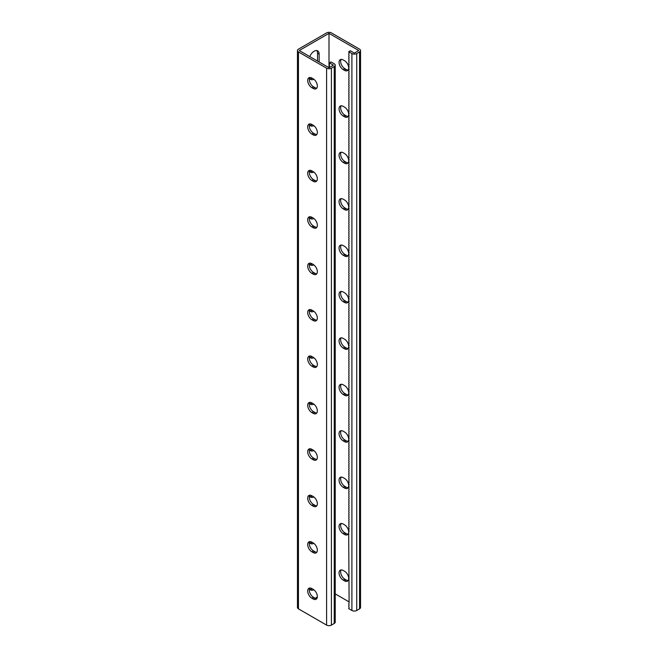 <?xml version="1.0" encoding="UTF-8"?>
<svg xmlns="http://www.w3.org/2000/svg" width="658" height="658" viewBox="0 0 658 658"><rect width="100%" height="100%" fill="white"/><g stroke="black" fill="none" stroke-linecap="round" stroke-linejoin="round"><path stroke-width="0.99" d="M329 33.361L329 67.708L299.258 50.534L329 33.361L358.742 50.534L354.325 53.092L350.303 50.765L348.691 51.694L349.11 53.101L348.691 54.014L349.11 55.42L348.691 56.333L349.11 57.739L348.691 58.661L349.11 60.059L348.691 60.98L349.11 62.378L348.691 63.3L349.11 64.698L348.691 65.619L349.11 67.017L348.691 67.938L349.11 69.337L348.691 70.258L349.11 71.664L348.691 72.577L349.11 73.984L348.691 74.905L349.11 76.303L348.691 77.225L349.11 78.623L348.691 79.544L349.11 80.942L348.691 81.863L349.11 83.262L348.691 84.183L349.11 85.581L348.691 86.502L349.11 87.901L348.691 88.822L349.11 90.228L348.691 91.141L349.11 92.548L348.691 93.469L349.11 94.867L348.691 95.788L349.11 97.187L348.691 98.108L349.11 99.506L348.691 100.427L349.11 101.826L348.691 102.747L349.11 104.145L348.691 105.066L349.11 106.473L348.691 107.386L349.11 108.792L348.691 109.713L349.11 111.112L348.691 112.033L349.11 113.431L348.691 114.352L349.11 115.75L348.691 116.672L349.11 118.07L348.691 118.991L349.11 120.389L348.691 121.311L349.11 122.709L348.691 123.63L349.11 125.036L348.691 125.949L349.11 127.356L348.691 128.277L349.11 129.675L348.691 130.597L349.11 131.995L348.691 132.916L349.11 134.314L348.691 135.235L349.11 136.634L348.691 137.555L349.11 138.953L348.691 139.874L349.11 141.281L348.691 142.194L349.11 143.6L348.691 144.521L349.11 145.92L348.691 146.841L349.11 148.239L348.691 149.16L349.11 150.559L348.691 151.48L349.11 152.878L348.691 153.799L349.11 155.198L348.691 156.119L349.11 157.517L348.691 158.438L349.11 159.845L348.691 160.758L349.11 162.164L348.691 163.085L349.11 164.484L348.691 165.405L349.11 166.803L348.691 167.724L349.11 169.122L348.691 170.044L349.11 171.442L348.691 172.363L349.11 173.761L348.691 174.683L349.11 176.089L348.691 177.002L349.11 178.408L348.691 179.321L349.11 180.728L348.691 181.649L349.11 183.047L348.691 183.969L349.11 185.367L348.691 186.288L349.11 187.686L348.691 188.607L349.11 190.006L348.691 190.927L349.11 192.325L348.691 193.246L349.11 194.653L348.691 195.566L349.11 196.972L348.691 197.893L349.11 199.292L348.691 200.213L349.11 201.611L348.691 202.532L349.11 203.931L348.691 204.852L349.11 206.25L348.691 207.171L349.11 208.57L348.691 209.491L349.11 210.889L348.691 211.81L349.11 213.217L348.691 214.13L349.11 215.536L348.691 216.457L349.11 217.856L348.691 218.777L349.11 220.175L348.691 221.096L349.11 222.494L348.691 223.416L349.11 224.814L348.691 225.735L349.11 227.133L348.691 228.055L349.11 229.461L348.691 230.374L349.11 231.781L348.691 232.702L349.11 234.1L348.691 235.021L349.11 236.419L348.691 237.341L349.11 238.739L348.691 239.66L349.11 241.058L348.691 241.98L349.11 243.378L348.691 244.299L349.11 245.697L348.691 246.618L349.11 248.025L348.691 248.938L349.11 250.344L348.691 251.266L349.11 252.664L348.691 253.585L349.11 254.983L348.691 255.904L349.11 257.303L348.691 258.224L349.11 259.622L348.691 260.543L349.11 261.942L348.691 262.863L349.11 264.269L348.691 265.182L349.11 266.589L348.691 267.51L349.11 268.908L348.691 269.829L349.11 271.228L348.691 272.149L349.11 273.547L348.691 274.468L349.11 275.866L348.691 276.788L349.11 278.186L348.691 279.107L349.11 280.505L348.691 281.427L349.11 282.833L348.691 283.746L349.11 285.153L348.691 286.074L349.11 287.472L348.691 288.393L349.11 289.791L348.691 290.713L349.11 292.111L348.691 293.032L349.11 294.43L348.691 295.352L349.11 296.75L348.691 297.671L349.11 299.069L348.691 299.99L349.11 301.397L348.691 302.31L349.11 303.716L348.691 304.638L349.11 306.036L348.691 306.957L349.11 308.355L348.691 309.276L349.11 310.675L348.691 311.596L349.11 312.994L348.691 313.915L349.11 315.314L348.691 316.235L349.11 317.641L348.691 318.554L349.11 319.961L348.691 320.882L349.11 322.28L348.691 323.201L349.11 324.6L348.691 325.521L349.11 326.919L348.691 327.84L349.11 329.239L348.691 330.16L349.11 331.558L348.691 332.479L349.11 333.877L348.691 334.799L349.11 336.205L348.691 337.118L349.11 338.525L348.691 339.446L349.11 340.844L348.691 341.765L349.11 343.163L348.691 344.085L349.11 345.483L348.691 346.404L349.11 347.802L348.691 348.724L349.11 350.122L348.691 351.043L349.11 352.449L348.691 353.362L349.11 354.769L348.691 355.69L349.11 357.088L348.691 358.01L349.11 359.408L348.691 360.329L349.11 361.727L348.691 362.648L349.11 364.047L348.691 364.968L349.11 366.366L348.691 367.287L349.11 368.686L348.691 369.607L349.11 371.013L348.691 371.926L349.11 373.333L348.691 374.254L349.11 375.652L348.691 376.573L349.11 377.972L348.691 378.893L349.11 380.291L348.691 381.212L349.11 382.611L348.691 383.532L349.11 384.93L348.691 385.851L349.11 387.258L348.691 388.171L349.11 389.577L348.691 390.49L349.11 391.897L348.691 392.818L349.11 394.216L348.691 395.137L349.11 396.535L348.691 397.457L349.11 398.855L348.691 399.776L349.11 401.174L348.691 402.096L349.11 403.494L348.691 404.415L349.11 405.821L348.691 406.734L349.11 408.141L348.691 409.062L349.11 410.46L348.691 411.382L349.11 412.78L348.691 413.701L349.11 415.099L348.691 416.021L349.11 417.419L348.691 418.34L349.11 419.738L348.691 420.659L349.11 422.058L348.691 422.979L349.11 424.385L348.691 425.298L349.11 426.705L348.691 427.626L349.11 429.024L348.691 429.945L349.11 431.344L348.691 432.265L349.11 433.663L348.691 434.584L349.11 435.983L348.691 436.904L349.11 438.302L348.691 439.223L349.11 440.63L348.691 441.543L349.11 442.949L348.691 443.87L349.11 445.269L348.691 446.19L349.11 447.588L348.691 448.509L349.11 449.908L348.691 450.829L349.11 452.227L348.691 453.148L349.11 454.546L348.691 455.468L349.11 456.866L348.691 457.787L349.11 459.194L348.691 460.106L349.11 461.513L348.691 462.434L349.11 463.832L348.691 464.754L349.11 466.152L348.691 467.073L349.11 468.471L348.691 469.393L349.11 470.791L348.691 471.712L349.11 473.11L348.691 474.031L349.11 475.438L348.691 476.351L349.11 477.757L348.691 478.679L349.11 480.077L348.691 480.998L349.11 482.396L348.691 483.317L349.11 484.716L348.691 485.637L349.11 487.035L348.691 487.956L349.11 489.355L348.691 490.276L349.11 491.674L348.691 492.595L349.11 494.002L348.691 494.915L349.11 496.321L348.691 497.242L349.11 498.641L348.691 499.562L349.11 500.96L348.691 501.881L349.11 503.28L348.691 504.201L349.11 505.599L348.691 506.52L349.11 507.918L348.691 508.84L349.11 510.246L348.691 511.159L349.11 512.566L348.691 513.479L349.11 514.885L348.691 515.806L349.11 517.204L348.691 518.126L349.11 519.524L348.691 520.445L349.11 521.843L348.691 522.765L349.11 524.163L348.691 525.084L349.11 526.482L348.691 527.403L349.11 528.81L348.691 529.723L349.11 531.129L348.691 532.051L349.11 603.065L348.691 603.986L349.11 605.385L348.691 606.306L349.11 607.704L348.691 608.625L351.907 610.484L351.907 53.553L348.691 51.694M313.825 79.24A7.106 4.104 -60 0 1 310.576 79.429A7.106 4.104 -60 0 1 309.499 78.203M309.786 56.613A7.106 4.104 -60 0 1 317.682 50.88A7.106 4.104 -60 0 1 319.155 54.129L319.155 62.025M313.825 125.653A7.106 4.104 -60 0 1 310.576 125.843A7.106 4.104 -60 0 1 309.499 124.617M313.825 264.886A7.106 4.104 -60 0 1 310.576 265.075A7.106 4.104 -60 0 1 309.499 263.85M313.825 311.3A7.106 4.104 -60 0 1 310.576 311.481A7.106 4.104 -60 0 1 309.499 310.255M313.825 218.472A7.106 4.104 -60 0 1 310.576 218.662A7.106 4.104 -60 0 1 309.499 217.436M313.825 172.067A7.106 4.104 -60 0 1 310.576 172.248A7.106 4.104 -60 0 1 309.499 171.022M315.198 598.262L317.321 597.036M309.499 588.721A7.106 4.104 120 0 0 310.576 589.946A7.106 4.104 120 0 0 313.825 589.757M309.499 542.307A7.106 4.104 120 0 0 310.576 543.541A7.106 4.104 120 0 0 313.825 543.352M309.499 403.074A7.106 4.104 120 0 0 310.576 404.308A7.106 4.104 120 0 0 313.825 404.119M309.499 356.669A7.106 4.104 120 0 0 310.576 357.894A7.106 4.104 120 0 0 313.825 357.705M309.499 449.488A7.106 4.104 120 0 0 310.576 450.714A7.106 4.104 120 0 0 313.825 450.524M309.499 495.902A7.106 4.104 120 0 0 310.576 497.127A7.106 4.104 120 0 0 313.825 496.938M312.27 78.286A7.106 4.104 -60 0 1 309.86 78.804M316.786 50.576A7.106 4.104 -60 0 1 317.543 53.208L317.543 61.095M312.27 124.699A7.106 4.104 -60 0 1 309.86 125.217M312.27 263.932A7.106 4.104 -60 0 1 309.86 264.45M312.27 310.337A7.106 4.104 -60 0 1 309.86 310.864M312.27 217.518A7.106 4.104 -60 0 1 309.86 218.037M312.27 171.105A7.106 4.104 -60 0 1 309.86 171.631M297.457 50.534A3.413 1.966 0 0 0 298.452 51.924L326.59 68.169A3.413 1.966 0 0 0 331.41 68.169L334.223 66.548A3.413 1.966 0 0 0 335.226 65.158L335.226 622.081A3.413 1.966 0 0 1 334.223 623.48L331.41 625.1A3.413 1.966 0 0 1 326.59 625.1L298.452 608.856A3.413 1.966 0 0 1 297.457 607.466L297.457 50.534A3.413 1.966 0 0 1 298.452 49.144L326.59 32.9A3.413 1.966 180 0 1 331.41 32.9L359.548 49.144A3.413 1.966 180 0 1 360.543 50.534A3.413 1.966 180 0 1 359.548 51.924L356.735 53.553A3.413 1.966 180 0 1 351.907 53.553M309.86 589.321A7.106 4.104 120 0 0 312.27 588.803M309.86 542.916A7.106 4.104 120 0 0 312.27 542.389M309.86 403.683A7.106 4.104 120 0 0 312.27 403.165M309.86 357.269A7.106 4.104 120 0 0 312.27 356.751M309.86 450.088A7.106 4.104 120 0 0 312.27 449.57M309.86 496.502A7.106 4.104 120 0 0 312.27 495.984M343.229 292.012A5.914 3.413 -120 0 0 340.276 291.716A5.914 3.413 -120 0 0 339.364 296.454A5.914 3.413 -120 0 0 343.229 301.668L344.512 302.409A5.914 3.413 -120 0 0 347.473 302.696A5.914 3.413 -120 0 0 348.378 297.959A5.914 3.413 -120 0 0 344.512 292.752L343.229 292.012M343.229 245.599A5.914 3.413 -120 0 0 340.276 245.311A5.914 3.413 -120 0 0 339.364 250.048A5.914 3.413 -120 0 0 343.229 255.255L344.512 255.995A5.914 3.413 -120 0 0 347.473 256.291A5.914 3.413 -120 0 0 348.378 251.553A5.914 3.413 -120 0 0 344.512 246.339L343.229 245.599M343.229 199.193A5.914 3.413 -120 0 0 340.276 198.897A5.914 3.413 -120 0 0 339.364 203.635A5.914 3.413 -120 0 0 343.229 208.841L344.512 209.589A5.914 3.413 -120 0 0 347.473 209.877A5.914 3.413 -120 0 0 348.378 205.14A5.914 3.413 -120 0 0 344.512 199.933L343.229 199.193M343.229 152.779A5.914 3.413 -120 0 0 340.276 152.483A5.914 3.413 -120 0 0 339.364 157.221A5.914 3.413 -120 0 0 343.229 162.436L344.512 163.176A5.914 3.413 -120 0 0 347.473 163.464A5.914 3.413 -120 0 0 348.378 158.734A5.914 3.413 -120 0 0 344.512 153.52L343.229 152.779M343.229 106.366A5.914 3.413 -120 0 0 340.276 106.078A5.914 3.413 -120 0 0 339.364 110.815A5.914 3.413 -120 0 0 343.229 116.022L344.512 116.762A5.914 3.413 -120 0 0 347.473 117.058A5.914 3.413 -120 0 0 348.378 112.321A5.914 3.413 -120 0 0 344.512 107.114L343.229 106.366M343.229 59.96A5.914 3.413 -120 0 0 340.276 59.664A5.914 3.413 -120 0 0 339.364 64.402A5.914 3.413 -120 0 0 343.229 69.608L344.512 70.357A5.914 3.413 -120 0 0 347.473 70.645A5.914 3.413 -120 0 0 348.378 65.907A5.914 3.413 -120 0 0 344.512 60.7L343.229 59.96M335.226 593.886L348.691 601.667M343.229 348.074A5.914 3.413 60 0 1 339.364 342.867A5.914 3.413 60 0 1 340.276 338.13A5.914 3.413 60 0 1 343.229 338.418L344.512 339.166A5.914 3.413 60 0 1 348.378 344.373A5.914 3.413 60 0 1 347.473 349.11A5.914 3.413 60 0 1 344.512 348.814L343.229 348.074L344.833 347.144L346.124 347.893A5.914 3.413 -120 0 0 348.164 348.452M343.229 394.487A5.914 3.413 60 0 1 339.364 389.273A5.914 3.413 60 0 1 340.276 384.543A5.914 3.413 60 0 1 343.229 384.831L344.512 385.572A5.914 3.413 60 0 1 348.378 390.786A5.914 3.413 60 0 1 347.473 395.524A5.914 3.413 60 0 1 344.512 395.228L343.229 394.487L344.833 393.558L346.124 394.298A5.914 3.413 -120 0 0 348.164 394.866M343.229 440.893A5.914 3.413 60 0 1 339.364 435.686A5.914 3.413 60 0 1 340.276 430.949A5.914 3.413 60 0 1 343.229 431.245L344.512 431.985A5.914 3.413 60 0 1 348.378 437.192A5.914 3.413 60 0 1 347.473 441.929A5.914 3.413 60 0 1 344.512 441.641L343.229 440.893L344.833 439.972L346.124 440.712A5.914 3.413 -120 0 0 348.164 441.271M343.229 487.307A5.914 3.413 60 0 1 339.364 482.1A5.914 3.413 60 0 1 340.276 477.363A5.914 3.413 60 0 1 343.229 477.65L344.512 478.399A5.914 3.413 60 0 1 348.378 483.605A5.914 3.413 60 0 1 347.473 488.343A5.914 3.413 60 0 1 344.512 488.047L343.229 487.307L344.833 486.377L346.124 487.117A5.914 3.413 -120 0 0 348.164 487.685M343.229 533.72A5.914 3.413 60 0 1 339.364 528.506A5.914 3.413 60 0 1 340.276 523.768A5.914 3.413 60 0 1 343.229 524.064L344.512 524.804A5.914 3.413 60 0 1 348.378 530.019A5.914 3.413 60 0 1 347.473 534.757A5.914 3.413 60 0 1 344.512 534.461L343.229 533.72L344.833 532.791L346.124 533.531A5.914 3.413 -120 0 0 348.164 534.099M343.229 580.126A5.914 3.413 60 0 1 339.364 574.919A5.914 3.413 60 0 1 340.276 570.182A5.914 3.413 60 0 1 343.229 570.478L344.512 571.218A5.914 3.413 60 0 1 348.378 576.424A5.914 3.413 60 0 1 347.473 581.162A5.914 3.413 60 0 1 344.512 580.874L343.229 580.126L344.833 579.196L346.124 579.945A5.914 3.413 -120 0 0 348.164 580.504M348.164 302.038A5.914 3.413 60 0 1 346.124 301.479L344.833 300.739A5.914 3.413 60 0 1 341.189 291.445M348.164 255.633A5.914 3.413 60 0 1 346.124 255.065L344.833 254.325A5.914 3.413 60 0 1 341.189 245.039M348.164 209.219A5.914 3.413 60 0 1 346.124 208.66L344.833 207.912A5.914 3.413 60 0 1 341.189 198.626M348.164 162.814A5.914 3.413 60 0 1 346.124 162.246L344.833 161.506A5.914 3.413 60 0 1 341.189 152.212M348.164 116.4A5.914 3.413 60 0 1 346.124 115.833L344.833 115.092A5.914 3.413 60 0 1 341.189 105.806M348.164 69.987A5.914 3.413 60 0 1 346.124 69.427L344.833 68.679A5.914 3.413 60 0 1 341.189 59.393M341.189 337.858A5.914 3.413 -120 0 0 344.833 347.144M341.189 384.272A5.914 3.413 -120 0 0 344.833 393.558M341.189 430.677A5.914 3.413 -120 0 0 344.833 439.972M341.189 477.091A5.914 3.413 -120 0 0 344.833 486.377M341.189 523.497A5.914 3.413 -120 0 0 344.833 532.791M341.189 569.91A5.914 3.413 -120 0 0 344.833 579.196M360.543 50.534L360.543 607.466A3.413 1.966 180 0 1 359.548 608.856L356.735 610.484A3.413 1.966 180 0 1 351.907 610.484M335.226 65.158A3.413 1.966 0 0 0 334.223 63.76L331.007 61.91L329.403 62.831L333.425 65.158L329 67.708M329.403 62.831L329.403 67.478M309.836 309.548A5.914 3.413 -120 0 0 313.488 318.834L314.771 319.582A5.914 3.413 -120 0 0 316.811 320.142M309.836 263.134A5.914 3.413 -120 0 0 313.488 272.428L314.771 273.169A5.914 3.413 -120 0 0 316.811 273.728M309.836 216.729A5.914 3.413 -120 0 0 313.488 226.015L314.771 226.755A5.914 3.413 -120 0 0 316.811 227.323M309.836 170.315A5.914 3.413 -120 0 0 313.488 179.601L314.771 180.35A5.914 3.413 -120 0 0 316.811 180.909M309.836 123.901A5.914 3.413 -120 0 0 313.488 133.196L314.771 133.936A5.914 3.413 -120 0 0 316.811 134.503M309.836 77.496A5.914 3.413 -120 0 0 313.488 86.782L314.771 87.522A5.914 3.413 -120 0 0 316.811 88.09M316.811 366.555A5.914 3.413 60 0 1 314.771 365.988L313.488 365.248A5.914 3.413 60 0 1 309.836 355.962M316.811 412.961A5.914 3.413 60 0 1 314.771 412.401L313.488 411.661A5.914 3.413 60 0 1 309.836 402.367M316.811 459.374A5.914 3.413 60 0 1 314.771 458.807L313.488 458.067A5.914 3.413 60 0 1 309.836 448.781M316.811 505.788A5.914 3.413 60 0 1 314.771 505.221L313.488 504.48A5.914 3.413 60 0 1 309.836 495.186M316.811 552.194A5.914 3.413 60 0 1 314.771 551.634L313.488 550.886A5.914 3.413 60 0 1 309.836 541.6M316.811 598.607A5.914 3.413 60 0 1 314.771 598.04L313.488 597.3A5.914 3.413 60 0 1 309.836 588.013M311.876 310.107L313.167 310.856A5.914 3.413 60 0 1 317.024 316.062A5.914 3.413 60 0 1 316.12 320.8A5.914 3.413 60 0 1 313.167 320.504L311.876 319.763A5.914 3.413 60 0 1 308.018 314.557A5.914 3.413 60 0 1 308.923 309.819A5.914 3.413 60 0 1 311.876 310.107M311.876 263.702L313.167 264.442A5.914 3.413 60 0 1 317.024 269.648A5.914 3.413 60 0 1 316.12 274.386A5.914 3.413 60 0 1 313.167 274.098L311.876 273.35A5.914 3.413 60 0 1 308.018 268.143A5.914 3.413 60 0 1 308.923 263.406A5.914 3.413 60 0 1 311.876 263.702M311.876 217.288L313.167 218.028A5.914 3.413 60 0 1 317.024 223.243A5.914 3.413 60 0 1 316.12 227.981A5.914 3.413 60 0 1 313.167 227.684L311.876 226.944A5.914 3.413 60 0 1 308.018 221.73A5.914 3.413 60 0 1 308.923 217A5.914 3.413 60 0 1 311.876 217.288M311.876 170.883L313.167 171.623A5.914 3.413 60 0 1 317.024 176.829A5.914 3.413 60 0 1 316.12 181.567A5.914 3.413 60 0 1 313.167 181.271L311.876 180.531A5.914 3.413 60 0 1 308.018 175.324A5.914 3.413 60 0 1 308.923 170.587A5.914 3.413 60 0 1 311.876 170.883M311.876 124.469L313.167 125.209A5.914 3.413 60 0 1 317.024 130.424A5.914 3.413 60 0 1 316.12 135.153A5.914 3.413 60 0 1 313.167 134.865L311.876 134.125A5.914 3.413 60 0 1 308.018 128.91A5.914 3.413 60 0 1 308.923 124.173A5.914 3.413 60 0 1 311.876 124.469M311.876 78.055L313.167 78.804A5.914 3.413 60 0 1 317.024 84.01A5.914 3.413 60 0 1 316.12 88.748A5.914 3.413 60 0 1 313.167 88.452L311.876 87.711A5.914 3.413 60 0 1 308.018 82.505A5.914 3.413 60 0 1 308.923 77.767A5.914 3.413 60 0 1 311.876 78.055M311.876 366.177L313.167 366.917A5.914 3.413 -120 0 0 316.12 367.213A5.914 3.413 -120 0 0 317.024 362.476A5.914 3.413 -120 0 0 313.167 357.261L311.876 356.521A5.914 3.413 -120 0 0 308.923 356.225A5.914 3.413 -120 0 0 308.018 360.962A5.914 3.413 -120 0 0 311.876 366.177L313.488 365.248M311.876 412.582L313.167 413.331A5.914 3.413 -120 0 0 316.12 413.619A5.914 3.413 -120 0 0 317.024 408.881A5.914 3.413 -120 0 0 313.167 403.675L311.876 402.935A5.914 3.413 -120 0 0 308.923 402.638A5.914 3.413 -120 0 0 308.018 407.376A5.914 3.413 -120 0 0 311.876 412.582L313.488 411.661M311.876 458.996L313.167 459.736A5.914 3.413 -120 0 0 316.12 460.032A5.914 3.413 -120 0 0 317.024 455.295A5.914 3.413 -120 0 0 313.167 450.088L311.876 449.34A5.914 3.413 -120 0 0 308.923 449.052A5.914 3.413 -120 0 0 308.018 453.79A5.914 3.413 -120 0 0 311.876 458.996L313.488 458.067M311.876 505.41L313.167 506.15A5.914 3.413 -120 0 0 316.12 506.446A5.914 3.413 -120 0 0 317.024 501.709A5.914 3.413 -120 0 0 313.167 496.494L311.876 495.754A5.914 3.413 -120 0 0 308.923 495.458A5.914 3.413 -120 0 0 308.018 500.195A5.914 3.413 -120 0 0 311.876 505.41L313.488 504.48M311.876 551.815L313.167 552.564A5.914 3.413 -120 0 0 316.12 552.852A5.914 3.413 -120 0 0 317.024 548.114A5.914 3.413 -120 0 0 313.167 542.908L311.876 542.167A5.914 3.413 -120 0 0 308.923 541.871A5.914 3.413 -120 0 0 308.018 546.609A5.914 3.413 -120 0 0 311.876 551.815L313.488 550.886M311.876 598.229L313.167 598.969A5.914 3.413 -120 0 0 316.12 599.265A5.914 3.413 -120 0 0 317.024 594.528A5.914 3.413 -120 0 0 313.167 589.321L311.876 588.573A5.914 3.413 -120 0 0 308.923 588.285A5.914 3.413 -120 0 0 308.018 593.023A5.914 3.413 -120 0 0 311.876 598.229L313.488 597.3M359.548 608.856L359.548 51.924M356.735 610.484L356.735 53.553M319.155 54.129L317.543 53.208M343.229 69.608L344.833 68.679M344.512 70.357L346.124 69.427M343.229 116.022L344.833 115.092M344.512 116.762L346.124 115.833M343.229 162.436L344.833 161.506M344.512 163.176L346.124 162.246M343.229 208.841L344.833 207.912M344.512 209.589L346.124 208.66M343.229 255.255L344.833 254.325M344.512 255.995L346.124 255.065M343.229 301.668L344.833 300.739M344.512 302.409L346.124 301.479M298.452 608.856L298.452 51.924M326.59 625.1L326.59 68.169M331.41 625.1L331.41 68.169M334.223 623.48L334.223 66.548M313.488 86.782L311.876 87.711M314.771 87.522L313.167 88.452M313.488 133.196L311.876 134.125M314.771 133.936L313.167 134.865M313.488 179.601L311.876 180.531M314.771 180.35L313.167 181.271M313.488 226.015L311.876 226.944M314.771 226.755L313.167 227.684M313.488 272.428L311.876 273.35M314.771 273.169L313.167 274.098M313.488 318.834L311.876 319.763M314.771 319.582L313.167 320.504M344.512 580.874L346.124 579.945M344.512 534.461L346.124 533.531M344.512 488.047L346.124 487.117M344.512 441.641L346.124 440.712M344.512 395.228L346.124 394.298M344.512 348.814L346.124 347.893M314.771 598.04L313.167 598.969M314.771 551.634L313.167 552.564M314.771 505.221L313.167 506.15M314.771 458.807L313.167 459.736M314.771 412.401L313.167 413.331M314.771 365.988L313.167 366.917"/></g></svg>
